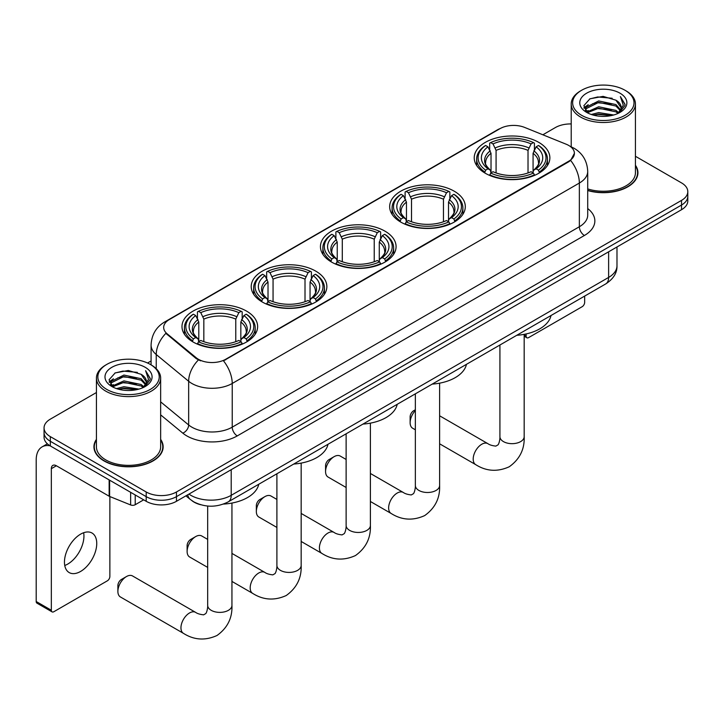 <?xml version="1.0" encoding="UTF-8"?>
<svg xmlns="http://www.w3.org/2000/svg" width="724" height="724" viewBox="0 0 724 724"><rect width="100%" height="100%" fill="white"/><g stroke="black" fill="none" stroke-linecap="round" stroke-linejoin="round"><path stroke-width="1.09" d="M246.549 311.103A37.82 21.838 0 0 0 205.335 306.37A37.82 21.838 0 0 0 181.986 326.542A37.82 21.838 0 0 0 193.064 341.981A37.82 21.838 0 0 0 234.277 346.715A37.82 21.838 0 0 0 257.626 326.542A37.82 21.838 0 0 0 246.549 311.103M454.229 191.199A37.82 21.838 0 0 0 413.015 186.466A37.82 21.838 0 0 0 389.666 206.639A37.82 21.838 0 0 0 400.743 222.078A37.82 21.838 0 0 0 441.957 226.811A37.82 21.838 0 0 0 465.306 206.639A37.82 21.838 0 0 0 454.229 191.199M385.005 231.173A37.82 21.838 0 0 0 343.791 226.44A37.82 21.838 0 0 0 320.442 246.613A37.82 21.838 0 0 0 331.52 262.052A37.82 21.838 0 0 0 372.733 266.785A37.82 21.838 0 0 0 396.082 246.613A37.82 21.838 0 0 0 385.005 231.173M315.773 271.138A37.82 21.838 0 0 0 274.559 266.405A37.82 21.838 0 0 0 251.219 286.577A37.82 21.838 0 0 0 262.296 302.017A37.82 21.838 0 0 0 303.51 306.75A37.82 21.838 0 0 0 326.85 286.577A37.82 21.838 0 0 0 315.773 271.138M538.792 142.384A37.82 21.838 0 0 0 497.578 137.65A37.82 21.838 0 0 0 474.229 157.823A37.82 21.838 0 0 0 485.306 173.262A37.82 21.838 0 0 0 526.52 177.995A37.82 21.838 0 0 0 549.869 157.823A37.82 21.838 0 0 0 538.792 142.384M568.765 145.47A19.267 11.122 0 0 0 566.186 144.221L524.638 127.424A19.267 11.122 0 0 0 499.967 128.673L169.326 319.565A19.267 11.122 0 0 0 163.678 327.438A19.267 11.122 0 0 0 167.163 333.818L196.258 357.801A19.267 11.122 0 0 0 225.662 359.285L568.765 161.199A19.267 11.122 0 0 0 574.404 153.334A19.267 11.122 0 0 0 568.765 145.47M200.566 504.719A21.403 12.362 180 0 1 191.923 500.673M96.428 439.368A34.607 19.982 0 0 0 93.93 446.826A34.607 19.982 0 0 0 104.066 460.953A34.607 19.982 0 0 0 141.777 465.288A34.607 19.982 0 0 0 163.144 446.826A34.607 19.982 0 0 0 160.647 439.368M94.283 448.627A34.607 19.982 0 0 0 94.165 449.151M574.404 153.334L570.63 160.42L568.765 161.769L223.49 360.833A24.978 14.417 60 0 1 232.223 383.467A28.544 16.48 180 0 1 191.86 383.467A28.544 16.48 180 0 1 188.656 381.267L156.239 354.534A28.544 16.48 180 0 1 151.081 345.086L151.081 364.878M96.428 392.535L50.327 419.151A21.403 12.362 0 0 0 44.055 427.893L44.055 437.215A21.403 12.362 0 0 0 50.327 445.948L146.194 501.298L146.194 496.637A21.403 12.362 0 0 0 176.466 496.637L681.528 205.046A21.403 12.362 0 0 0 687.8 196.304A21.403 12.362 0 0 1 681.528 205.046L176.466 496.637A21.403 12.362 0 0 1 146.194 496.637L50.327 441.287L146.194 496.637L146.194 491.976A21.403 12.362 0 0 0 176.466 491.976L681.528 200.385A21.403 12.362 0 0 0 687.8 191.643A21.403 12.362 0 0 0 681.528 182.9L635.437 156.284M44.055 432.554A21.403 12.362 0 0 0 50.327 441.287A21.403 12.362 0 0 1 44.055 432.554M200.584 360.833L196.258 358.642L165.868 333.348A24.978 16.706 129.5 0 0 156.239 354.534L156.239 368.706M587.716 190.539A34.607 19.982 0 0 0 637.934 172.71A34.607 19.982 0 0 0 635.437 165.253M571.218 123.94A21.403 12.362 0 0 0 555.389 127.551L542.855 134.791M151.081 360.977L147.56 363.014M44.055 427.893A21.403 12.362 0 0 0 50.327 436.626L146.194 491.976M162.909 449.151A34.607 19.982 0 0 0 162.782 448.627M637.699 175.036A34.607 19.982 0 0 0 637.572 174.502M146.194 501.298A21.403 12.362 0 0 0 176.466 501.298L681.528 209.707A21.403 12.362 0 0 0 687.8 200.964L687.8 191.643M524.176 335.004L526.122 336.135A3.566 2.063 120 0 0 526.864 337.764A3.566 2.063 120 0 0 528.647 337.583L582.132 306.714A3.566 2.063 120 0 0 584.657 302.342L584.657 296.098M526.122 336.135L526.122 333.945M581.625 115.315A30.68 17.711 0 0 0 625.02 115.315A30.68 17.711 0 0 0 625.02 90.265L626.025 90.853A32.109 18.534 0 0 1 635.437 103.957A32.109 18.534 0 0 1 615.608 121.089A32.109 18.534 0 0 1 580.621 117.071A32.109 18.534 0 0 1 571.218 103.957A32.109 18.534 0 0 1 580.621 90.853L581.625 90.265A30.68 17.711 0 0 0 581.625 115.315M587.716 188.91A32.109 18.534 0 0 0 635.437 172.71L635.437 103.957M587.716 190.312A34.254 19.774 0 0 0 637.572 172.71A34.254 19.774 0 0 0 635.437 165.823M591.3 114.483L598.703 112.582L613.717 114.989M593.427 115.125L598.703 114.039L611.527 115.541L597.707 114.437L593.571 115.17M586.693 112.111L598.703 106.763L615.934 110.392L618.712 112.691M587.426 112.709L598.703 108.22L615.934 111.849L617.943 113.387M585.698 111.116L586.096 107.243L598.703 100.935L615.934 104.573L620.658 109.921M585.535 110.401L586.096 108.7L598.703 102.392L615.934 106.03L620.314 110.618M617.762 113.532A17.838 10.299 0 0 0 621.165 107.487A17.838 10.299 0 0 0 615.934 100.202L621.156 107.831M619.97 93.179A23.548 13.593 0 0 0 586.721 93.152A23.548 13.593 0 0 0 586.567 112.347A23.548 13.593 0 0 0 586.675 112.41A23.548 13.593 0 0 0 620.079 112.347A23.548 13.593 0 0 0 619.97 93.179M615.934 100.202L603.119 96.373L589.951 98.799L583.843 105.695L587.888 113.053M619.219 112.826L624.912 105.604L625.02 104.31L620.396 96.573L623.31 105.242L617.943 113.451M626.025 90.853L625.02 90.265A30.68 17.711 0 0 0 581.625 90.265M620.396 96.573L625.02 104.6M589.644 98.953L597.707 96.962L612.16 98.256M584.078 108.319L586.712 106.256M592.504 103.794L597.707 102.781L611.644 103.93M592.504 109.623L597.707 108.609L611.644 109.758M583.924 107.749L588.241 104.681M586.223 111.668L588.241 110.51M415.359 410.544A12.127 7.005 120 0 0 410.128 422.68L410.128 416.852A4.996 2.887 -60 0 1 413.657 410.734L415.359 409.757L413.657 410.734M410.128 422.68A12.127 7.005 120 0 0 412.644 428.228L415.359 429.803M484.627 172.855L485.641 170.149A33.965 19.611 0 0 1 485.641 145.488L487.976 146.836A30.68 17.711 0 0 0 487.976 168.801L490.284 170.113L491.026 172.873M491.026 171.742L491.026 153.298L487.976 146.836M489.677 149.759L489.677 143.153L490.691 142.574A33.965 19.611 0 0 1 533.407 142.574L531.072 143.922A30.68 17.711 0 0 0 493.026 143.922L496.076 150.384L496.076 172.946M528.022 172.946L528.022 150.384L531.072 143.922M516.764 335.293A39.25 22.661 0 0 0 551.009 315.519M489.677 174.819A35.395 20.435 0 0 0 534.421 174.819L533.407 173.063A33.965 19.611 0 0 1 490.691 173.063L489.677 175.425M534.421 175.425L534.421 174.819M485.641 145.488L484.627 146.067A35.395 20.435 0 0 0 476.654 158.981A35.395 20.435 0 0 0 484.627 171.905M533.407 142.574L534.421 143.153L534.421 149.759M490.691 173.063L493.026 171.715A30.68 17.711 0 0 0 531.072 171.715L533.407 173.063M487.976 168.801L485.641 170.149M493.026 143.922L490.691 142.574M490.284 150.809A27.449 15.847 0 0 0 490.284 170.113L490.41 170.203C486.51 166.43 484.926 163.868 485.65 162.52A26.399 15.24 0 0 1 491.026 153.298M539.471 171.905A35.395 20.435 0 0 0 547.444 158.981A35.395 20.435 0 0 0 539.471 146.067L538.457 145.488A33.965 19.611 0 0 1 538.457 170.149L539.471 172.855M538.457 170.149L536.122 168.801A30.68 17.711 0 0 0 536.122 146.836L538.457 145.488M536.122 146.836L533.072 153.298L533.072 171.742L533.814 170.113L536.122 168.801M533.072 153.298A26.399 15.24 0 0 1 538.448 162.52C539.172 163.877 537.579 166.439 533.688 170.203L533.814 170.113A27.449 15.847 0 0 0 533.814 150.809M533.072 172.873L533.072 171.742M325.565 471.505L325.565 465.677A4.996 2.887 -60 0 1 329.094 459.559L334.144 456.645A12.127 7.005 120 0 0 325.565 471.505A12.127 7.005 120 0 0 328.081 477.053L346.126 487.478M400.064 221.68L401.078 218.974A33.965 19.611 0 0 1 401.078 194.313L403.413 195.661A30.68 17.711 0 0 0 403.413 217.625L405.721 218.938L406.463 221.689M406.463 220.567L406.463 202.123L403.413 195.661M405.105 198.584L405.105 191.978L406.128 191.398A33.965 19.611 0 0 1 448.844 191.398L446.509 192.747A30.68 17.711 0 0 0 408.463 192.747L411.513 199.209L411.513 221.77M443.459 221.77L443.459 199.209L446.509 192.747M432.201 384.109A39.25 22.661 0 0 0 466.446 364.344M405.105 223.644A35.395 20.435 0 0 0 449.857 223.644L448.844 221.888A33.965 19.611 0 0 1 406.128 221.888L405.105 224.241M449.857 224.241L449.857 223.644M401.078 194.313L400.064 194.892A35.395 20.435 0 0 0 392.091 207.806A35.395 20.435 0 0 0 400.064 220.73M448.844 191.398L449.857 191.978L449.857 198.584M406.128 221.888L408.463 220.539A30.68 17.711 0 0 0 446.509 220.539L448.844 221.888M403.413 217.625L401.078 218.974M408.463 192.747L406.128 191.398M405.721 199.634A27.449 15.847 0 0 0 405.721 218.938L405.847 219.019C401.947 215.254 400.363 212.693 401.087 211.345A26.399 15.24 0 0 1 406.463 202.123M454.907 220.73A35.395 20.435 0 0 0 462.88 207.806A35.395 20.435 0 0 0 454.907 194.892L453.894 194.313A33.965 19.611 0 0 1 453.894 218.974L454.907 221.68M453.894 218.974L451.559 217.625A30.68 17.711 0 0 0 451.559 195.661L453.894 194.313M451.559 195.661L448.509 202.123L448.509 220.567L449.251 218.938L451.559 217.625M448.509 202.123A26.399 15.24 0 0 1 453.885 211.345C454.609 212.702 453.016 215.263 449.124 219.019L449.251 218.938A27.449 15.847 0 0 0 449.251 199.634M448.509 221.689L448.509 220.567M346.126 459.459L340.208 456.048A12.127 7.005 120 0 0 334.144 456.645L329.094 459.559M256.341 511.47L256.341 505.642A4.996 2.887 -60 0 1 259.871 499.524L264.921 496.61A12.127 7.005 120 0 0 256.341 511.47A12.127 7.005 120 0 0 258.848 517.017L276.903 527.443M330.841 261.645L331.854 258.939A33.965 19.611 0 0 1 331.854 234.277L334.189 235.626A30.68 17.711 0 0 0 334.189 257.59L336.497 258.902L337.239 261.663M337.239 260.531L337.239 242.088L334.189 235.626M335.882 238.549L335.882 231.942L336.895 231.363A33.965 19.611 0 0 1 379.62 231.363L377.285 232.712A30.68 17.711 0 0 0 339.23 232.712L342.289 239.173L342.289 261.735M374.236 261.735L374.236 239.173L377.285 232.712M362.977 424.083A39.25 22.661 0 0 0 397.223 404.309M335.882 263.608A35.395 20.435 0 0 0 380.634 263.608L379.62 261.853A33.965 19.611 0 0 1 336.895 261.853L335.882 264.215M380.634 264.215L380.634 263.608M331.854 234.277L330.841 234.857A35.395 20.435 0 0 0 322.868 247.771A35.395 20.435 0 0 0 330.841 260.694M379.62 231.363L380.634 231.942L380.634 238.549M336.895 261.853L339.23 260.504A30.68 17.711 0 0 0 377.285 260.504L379.62 261.853M334.189 257.59L331.854 258.939M339.23 232.712L336.895 231.363M336.497 239.599A27.449 15.847 0 0 0 336.497 258.902L336.624 258.993C332.723 255.219 331.139 252.658 331.854 251.309A26.399 15.24 0 0 1 337.239 242.088M385.684 260.694A35.395 20.435 0 0 0 393.648 247.771A35.395 20.435 0 0 0 385.684 234.857L384.67 234.277A33.965 19.611 0 0 1 384.67 258.939L385.684 261.645M384.67 258.939L382.335 257.59A30.68 17.711 0 0 0 382.335 235.626L384.67 234.277M382.335 235.626L379.276 242.088L379.276 260.531L380.028 258.902L382.335 257.59M379.276 242.088A26.399 15.24 0 0 1 384.661 251.309C385.376 252.667 383.792 255.228 379.892 258.993L380.028 258.902A27.449 15.847 0 0 0 380.028 239.599M379.276 261.663L379.276 260.531M276.903 499.433L270.984 496.012A12.127 7.005 120 0 0 264.921 496.61L259.871 499.524M187.118 551.435L187.118 545.606A4.996 2.887 -60 0 1 190.647 539.489L195.688 536.574A12.127 7.005 120 0 0 187.118 551.435A12.127 7.005 120 0 0 189.625 556.991L207.679 567.408M261.608 301.609L262.631 298.912A33.965 19.611 0 0 1 262.631 274.242L264.966 275.591A30.68 17.711 0 0 0 264.966 297.564L267.265 298.876L268.016 301.627M268.016 300.505L268.016 282.052L264.966 275.591M266.658 278.514L266.658 271.907L267.672 271.328A33.965 19.611 0 0 1 310.397 271.328L308.062 272.677A30.68 17.711 0 0 0 270.007 272.677L273.057 279.147L273.057 301.7M305.012 301.7L305.012 279.147L308.062 272.677M293.754 464.048A39.25 22.661 0 0 0 327.999 444.274M266.658 303.573A35.395 20.435 0 0 0 311.411 303.573L310.397 301.827A33.965 19.611 0 0 1 267.672 301.827L266.658 304.18M311.411 304.18L311.411 303.573M262.631 274.242L261.608 274.821A35.395 20.435 0 0 0 253.644 287.745A35.395 20.435 0 0 0 261.608 300.659M310.397 271.328L311.411 271.907L311.411 278.514M267.672 301.827L270.007 300.478A30.68 17.711 0 0 0 308.062 300.478L310.397 301.827M264.966 297.564L262.631 298.912M270.007 272.677L267.672 271.328M267.265 279.564A27.449 15.847 0 0 0 267.265 298.876L267.4 298.958C263.5 295.184 261.907 292.632 262.631 291.283A26.399 15.24 0 0 1 268.016 282.052M316.451 300.659A35.395 20.435 0 0 0 324.424 287.745A35.395 20.435 0 0 0 316.451 274.821L315.438 274.242A33.965 19.611 0 0 1 315.438 298.912L316.451 301.609M315.438 298.912L313.103 297.564A30.68 17.711 0 0 0 313.103 275.591L315.438 274.242M313.103 275.591L310.053 282.052L310.053 300.505L310.804 298.876L313.103 297.564M310.053 282.052A26.399 15.24 0 0 1 315.438 291.283C316.153 292.632 314.569 295.193 310.668 298.958L310.804 298.876A27.449 15.847 0 0 0 310.804 279.564M310.053 301.627L310.053 300.505M207.679 539.398L201.752 535.977A12.127 7.005 120 0 0 195.688 536.574L190.647 539.489M117.885 591.399L117.885 585.58A4.996 2.887 -60 0 1 121.424 579.462L126.465 576.548A12.127 7.005 120 0 0 117.885 591.399A12.127 7.005 120 0 0 120.401 596.956L183.471 633.364A12.127 7.005 -60 0 1 181.606 623.645A12.127 7.005 -60 0 1 189.534 612.957A12.127 7.005 -60 0 1 195.598 612.359C197.272 613.599 199.933 614.423 203.607 614.839L205.824 613.554C207.363 611.355 207.86 606.269 207.679 605.382A12.127 7.005 180 0 0 211.227 610.332A12.127 7.005 180 0 0 228.386 610.332A12.127 7.005 180 0 0 231.942 605.382C232.458 617.934 227.481 627.97 217.01 635.491C205.263 640.803 194.086 640.097 183.471 633.364M192.385 341.583L193.398 338.877A33.965 19.611 0 0 1 193.398 314.207L195.733 315.555A30.68 17.711 0 0 0 195.733 337.529L198.041 338.841L198.792 341.592M198.792 340.47L198.792 322.026L195.733 315.555M197.435 318.479L197.435 311.881L198.448 311.302A33.965 19.611 0 0 1 241.173 311.302L238.839 312.65A30.68 17.711 0 0 0 200.783 312.65L203.833 319.112L203.833 341.665M235.78 341.665L235.78 319.112L238.839 312.65M223.454 504.076A39.25 22.661 0 0 0 258.767 484.247M197.435 343.538A35.395 20.435 0 0 0 242.187 343.538L241.173 341.791A33.965 19.611 0 0 1 198.448 341.791L197.435 344.144M242.187 344.144L242.187 343.538M193.398 314.207L192.385 314.786A35.395 20.435 0 0 0 184.421 327.71A35.395 20.435 0 0 0 192.385 340.624M241.173 311.302L242.187 311.881L242.187 318.479M198.448 341.791L200.783 340.443A30.68 17.711 0 0 0 238.839 340.443L241.173 341.791M195.733 337.529L193.398 338.877M200.783 312.65L198.448 311.302M198.041 319.528A27.449 15.847 0 0 0 198.041 338.841L198.177 338.923C194.276 335.158 192.684 332.597 193.408 331.248A26.399 15.24 0 0 1 198.792 322.026M247.228 340.624A35.395 20.435 0 0 0 255.201 327.71A35.395 20.435 0 0 0 247.228 314.786L246.214 314.207A33.965 19.611 0 0 1 246.214 338.877L247.228 341.583M246.214 338.877L243.879 337.529A30.68 17.711 0 0 0 243.879 315.555L246.214 314.207M243.879 315.555L240.83 322.026L240.83 340.47L241.572 338.841L243.879 337.529M240.83 322.026A26.399 15.24 0 0 1 246.214 331.248C246.929 332.606 245.336 335.158 241.445 338.923L241.572 338.841A27.449 15.847 0 0 0 241.572 319.528M240.83 341.592L240.83 340.47M195.598 612.359L132.528 575.942A12.127 7.005 120 0 0 126.465 576.548L121.424 579.462M83.649 532.737A22.833 13.186 -60 0 1 67.794 564.05A22.833 13.186 -60 0 1 64.744 565.48M80.599 571.444A22.833 13.186 120 0 0 95.514 551.326A22.833 13.186 120 0 0 92.02 533.027A22.833 13.186 120 0 0 80.599 534.158A22.833 13.186 120 0 0 65.685 554.276A22.833 13.186 120 0 0 69.187 572.575A22.833 13.186 120 0 0 80.599 571.444M135.216 494.963L135.216 504.719L143.669 499.841M50.083 445.812A28.544 16.48 -120 0 0 42.11 446.871A28.544 16.48 -120 0 0 36.2 459.93L36.2 601.508L51.341 610.251L51.341 468.672A7.131 4.118 60 0 1 52.816 465.405A7.131 4.118 60 0 1 56.382 465.758L109.143 496.221L109.143 479.903M51.341 610.251A3.566 2.063 120 0 0 52.074 611.88L36.942 603.146A3.566 2.063 -60 0 1 36.2 601.508M52.074 611.88A3.566 2.063 120 0 0 53.857 611.708L107.342 580.829A3.566 2.063 120 0 0 109.867 576.458L109.867 496.546M135.216 504.719A3.566 2.063 180 0 1 130.646 504.954L109.614 496.447A3.566 2.063 180 0 1 109.143 496.221M106.835 389.44A30.68 17.711 0 0 0 150.23 389.44A30.68 17.711 0 0 0 150.23 364.38L151.244 364.968A32.109 18.534 0 0 1 160.647 378.073A32.109 18.534 0 0 1 140.818 395.204A32.109 18.534 0 0 1 105.831 391.186A32.109 18.534 0 0 1 96.428 378.073A32.109 18.534 0 0 1 105.831 364.968L106.835 364.38A30.68 17.711 0 0 0 106.835 389.44M96.428 378.073L96.428 446.826A32.109 18.534 0 0 0 105.831 459.93A32.109 18.534 0 0 0 140.818 463.948A32.109 18.534 0 0 0 160.647 446.826L160.647 378.073M96.428 439.939A34.254 19.774 0 0 0 94.283 446.826A34.254 19.774 0 0 0 104.319 460.808A34.254 19.774 0 0 0 141.642 465.098A34.254 19.774 0 0 0 162.782 446.826A34.254 19.774 0 0 0 160.647 439.939M116.51 388.598L123.922 386.707L138.927 389.105M118.636 389.241L123.922 388.164L136.736 389.657M111.894 386.218L123.922 380.878L141.144 384.516L143.922 386.815M112.636 386.824L123.922 382.335L141.144 385.973L143.153 387.503M110.908 385.231L111.306 381.358L123.922 375.05L141.144 378.688L145.868 384.037M110.754 384.516L111.306 382.815L123.922 376.507L141.144 380.145L145.524 384.734M142.972 387.648A17.838 10.299 0 0 0 146.375 381.602A17.838 10.299 0 0 0 141.144 374.317L146.366 381.955M145.18 367.294A23.548 13.593 0 0 0 111.939 367.267A23.548 13.593 0 0 0 111.786 386.462A23.548 13.593 0 0 0 111.885 386.526A23.548 13.593 0 0 0 145.289 386.462A23.548 13.593 0 0 0 145.18 367.294M141.144 374.317L128.329 370.489L115.161 372.914L109.053 379.81L113.107 387.168M144.429 386.942L150.121 379.72L150.23 378.426L145.605 370.688L148.52 379.358L143.153 387.566M151.244 364.968L150.23 364.38A30.68 17.711 0 0 0 106.835 364.38M145.605 370.688L150.23 378.715M114.854 373.068L122.917 371.077L137.37 372.371M109.288 382.444L111.921 380.372M117.713 377.91L122.917 376.905L136.854 378.046M117.713 383.738L122.917 382.724L136.854 383.874M118.781 389.286L122.917 388.553L136.718 389.657M109.134 381.874L113.451 378.797M111.433 385.783L113.451 384.625M167.163 333.818L167.163 334.66M196.258 357.801L196.258 358.642M225.662 359.285L225.662 359.855M568.765 161.199L568.765 161.769M587.716 208.557A35.675 20.598 180 0 1 584.404 235.481L237.264 435.902A7.131 4.118 60 0 1 232.223 427.16L579.354 226.748A28.544 16.48 0 0 0 587.716 215.091L587.716 171.398A28.544 16.48 180 0 1 579.354 183.045A24.978 14.417 -120 0 0 570.63 160.42M237.264 435.902A35.675 20.598 180 0 1 186.81 435.902A35.675 20.598 180 0 1 182.81 433.151L160.647 414.87M198.385 359.973A24.978 16.706 129.5 0 0 188.656 381.267L188.656 424.961A28.544 16.48 0 0 0 191.86 427.16A28.544 16.48 0 0 0 232.223 427.16L232.223 383.467L579.354 183.045L579.354 226.748A7.131 4.118 60 0 0 584.404 235.481M587.716 171.398C587.236 161.135 582.72 153.434 574.186 148.311L570.584 146.556A24.978 11.693 112 0 0 570.24 146.429M167.199 321.031A24.978 14.417 -120 0 0 164.61 321.999C156.076 327.13 151.56 334.823 151.081 345.086M164.61 321.999L497.868 129.596A24.978 14.417 60 0 1 499.759 128.791M176.466 491.976L176.466 501.298M681.528 200.385L681.528 209.707M50.327 436.626L50.327 445.948M160.647 401.865L188.656 424.961A7.131 4.769 -50.5 0 1 182.81 433.151M188.928 494.103A28.544 16.48 0 0 0 190.846 495.325A28.544 16.48 0 0 0 231.209 495.325L608.622 277.428A28.544 16.48 0 0 0 616.984 265.78C617.192 272.858 613.418 278.921 605.662 283.962L228.259 501.859A14.272 8.236 60 0 0 231.209 495.325L231.209 469.695M608.622 251.798L608.622 277.428A14.272 8.236 60 0 1 605.662 283.962M187.769 494.773A14.272 9.548 129.5 0 0 190.258 499.415L185.923 495.84M524.176 334.343L524.176 436.663A12.127 7.005 180 0 1 520.628 441.613A12.127 7.005 180 0 1 503.47 441.613A12.127 7.005 180 0 1 499.922 436.663C500.103 437.549 499.605 442.626 498.067 444.826L495.84 446.111C492.175 445.703 489.505 444.88 487.84 443.631L439.613 415.793M524.176 436.663C524.701 449.215 519.723 459.251 509.244 466.763C497.506 472.075 486.329 471.369 475.713 464.645A12.127 7.005 -60 0 1 473.849 454.925A12.127 7.005 -60 0 1 481.777 444.237A12.127 7.005 -60 0 1 487.84 443.631M528.022 150.384A26.399 15.24 0 0 0 496.076 150.384M528.773 147.895A27.449 15.847 0 0 0 495.325 147.895M439.613 383.168L439.613 485.487A12.127 7.005 180 0 1 436.065 490.438A12.127 7.005 180 0 1 418.906 490.438A12.127 7.005 180 0 1 415.359 485.487C415.54 486.374 415.042 491.451 413.504 493.65L411.277 494.935C407.612 494.528 404.942 493.696 403.277 492.456L370.389 473.469M439.613 485.487C440.138 498.04 435.16 508.076 424.68 515.588C412.942 520.9 401.766 520.194 391.15 513.47A12.127 7.005 -60 0 1 389.286 503.75A12.127 7.005 -60 0 1 397.214 493.053A12.127 7.005 -60 0 1 403.277 492.456M443.459 199.209A26.399 15.24 0 0 0 411.513 199.209M444.201 196.72A27.449 15.847 0 0 0 410.761 196.72M370.389 423.133L370.389 525.452A12.127 7.005 180 0 1 366.833 530.402A12.127 7.005 180 0 1 349.683 530.402A12.127 7.005 180 0 1 346.126 525.452C346.316 526.339 345.81 531.416 344.271 533.615L342.054 534.9C338.389 534.493 335.719 533.669 334.054 532.421L301.166 513.434M370.389 525.452C370.905 538.004 365.928 548.041 355.457 555.552C343.719 560.865 332.542 560.159 321.918 553.435A12.127 7.005 -60 0 1 320.062 543.715A12.127 7.005 -60 0 1 327.99 533.027A12.127 7.005 -60 0 1 334.054 532.421M374.236 239.173A26.399 15.24 0 0 0 342.289 239.173M374.978 236.685A27.449 15.847 0 0 0 341.538 236.685M301.166 463.098L301.166 565.417A12.127 7.005 180 0 1 297.609 570.367A12.127 7.005 180 0 1 280.459 570.367A12.127 7.005 180 0 1 276.903 565.417C277.084 566.304 276.586 571.39 275.048 573.589L272.83 574.865C269.165 574.458 266.495 573.634 264.83 572.394L231.942 553.408M301.166 565.417C301.682 577.969 296.704 588.006 286.233 595.517C274.496 600.83 263.31 600.124 252.694 593.399A12.127 7.005 -60 0 1 250.839 583.68A12.127 7.005 -60 0 1 258.758 572.992A12.127 7.005 -60 0 1 264.83 572.394M305.012 279.147A26.399 15.24 0 0 0 273.057 279.147M305.754 276.649A27.449 15.847 0 0 0 272.315 276.649M235.78 319.112A26.399 15.24 0 0 0 203.833 319.112M236.531 316.623A27.449 15.847 0 0 0 203.091 316.623M51.341 468.672L56.382 465.758M109.614 480.184L109.614 496.447M130.646 504.954L130.646 492.32M497.868 129.596L502.447 127.46M228.259 501.859C216.775 507.633 205.29 507.633 193.806 501.859L190.258 499.415M616.984 265.78L616.984 246.965M526.864 337.764L524.176 336.217M637.572 175.57L637.572 172.71M585.481 110.862L585.481 109.677M571.218 146.818L571.218 103.957M475.713 464.645L439.613 443.803M476.654 165.515L476.654 158.981M547.444 165.515L547.444 158.981M499.922 345.013L499.922 436.663M391.15 513.47L370.389 501.488M392.091 214.34L392.091 207.806M462.88 214.34L462.88 207.806M415.359 393.838L415.359 485.487M321.918 553.435L301.166 541.452M322.868 254.305L322.868 247.771M393.648 254.305L393.648 247.771M346.126 433.803L346.126 525.452M252.694 593.399L231.942 581.417M253.644 294.27L253.644 287.745M324.424 294.27L324.424 287.745M276.903 473.777L276.903 565.417M231.942 503.071L231.942 605.382M184.421 334.235L184.421 327.71M255.201 334.235L255.201 327.71M207.679 506.04L207.679 605.382M42.11 446.871L47.377 443.821M162.782 449.685L162.782 446.826M110.7 384.978L110.7 383.792M94.283 449.685L94.283 446.826"/></g></svg>
